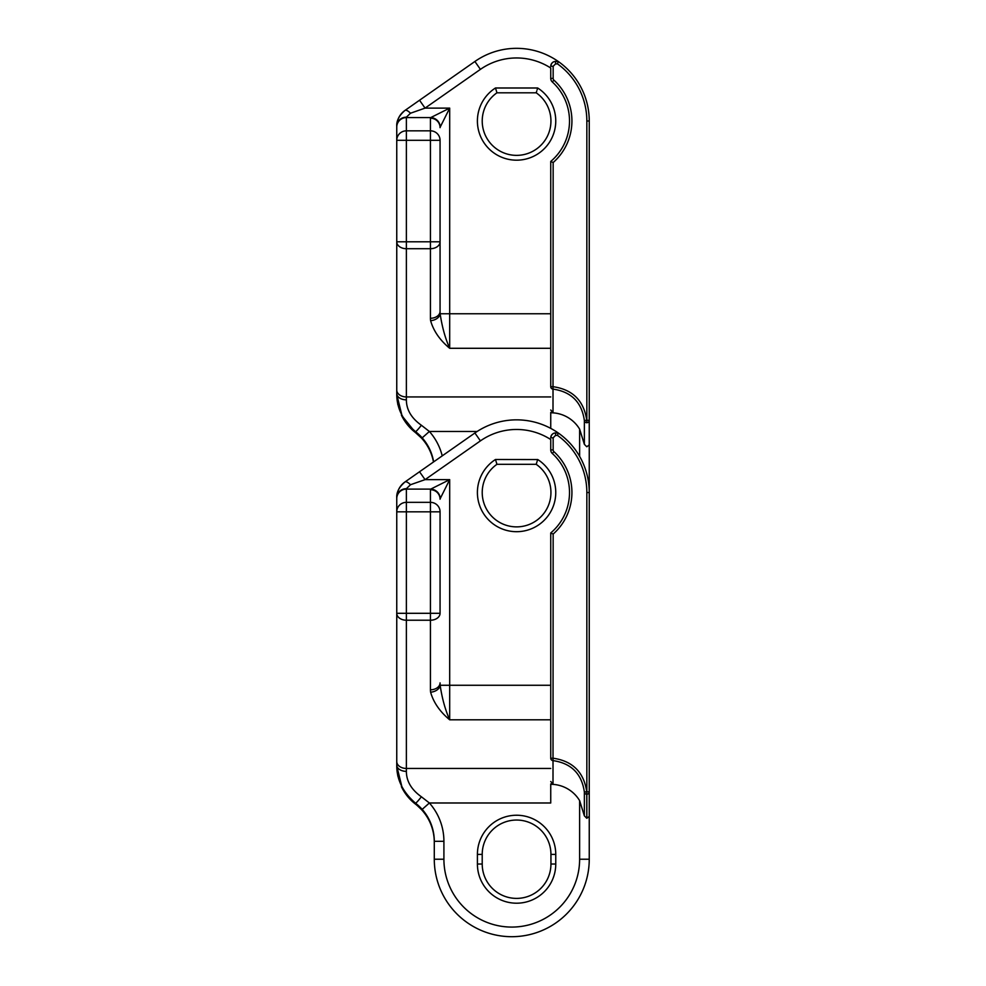 <?xml version="1.0" encoding="UTF-8"?>
<svg xmlns="http://www.w3.org/2000/svg" width="986" height="986" viewBox="0 0 986 986"><rect width="100%" height="100%" fill="white"/><g stroke="black" fill="none" stroke-linecap="round" stroke-linejoin="round"><path stroke-width="1.48" d="M555.562 435.393L555.562 432.99C552.986 432.953 551.384 434.567 550.743 437.809A4.807 4.807 0 0 1 555.562 432.99L558.261 432.99L557.497 435.393L555.562 435.393L553.158 437.809L553.158 449.912A2.403 2.403 0 0 0 553.935 451.687A55.339 55.339 0 0 1 553.158 534.055L550.743 532.945A52.936 52.936 0 0 0 552.308 453.461A4.807 4.807 0 0 1 550.743 449.912L550.743 439.534A63.042 63.042 0 0 0 480.416 440.878L425.065 479.64L410.484 484.742L406.38 488.686A9.626 9.047 180 0 0 396.754 497.733L396.754 511.82L396.754 497.733C396.409 492.273 399.145 487.01 404.963 481.969L433.483 461.99A48.129 48.129 0 0 0 415.525 432.62L421.441 438.018M537.124 461.337L537.666 459.501A39.169 39.169 0 0 1 546.207 518.143A39.169 39.169 0 0 1 486.948 518.143A39.169 39.169 0 0 1 495.49 459.501L496.944 464.32A34.362 34.362 0 0 0 490.892 515.333A34.362 34.362 0 0 0 542.275 515.333A34.362 34.362 0 0 0 536.211 464.32L536.889 462.114M536.606 463.038L536.261 464.172M550.94 854.406A34.362 34.362 0 0 0 516.578 820.044A34.362 34.362 0 0 0 482.216 854.406L482.216 864.032A34.362 34.362 0 0 0 516.578 898.394A34.362 34.362 0 0 0 550.94 864.032L550.94 854.406L555.759 854.406L555.759 864.032A39.169 39.169 0 0 1 516.578 903.201A39.169 39.169 0 0 1 477.409 864.032L477.409 854.406A39.169 39.169 0 0 1 516.578 815.237A39.169 39.169 0 0 1 555.759 854.406M440.212 498.596A10.809 3.599 -0 0 0 440.064 499.187A9.626 9.478 180 0 0 430.438 489.709A19.856 3.451 180 0 1 430.734 489.118L449.69 479.64L440.212 498.596A9.626 9.342 -135 0 0 430.734 489.118L406.38 489.118L406.38 502.342L430.438 502.342A9.626 9.478 180 0 1 440.064 511.82L440.064 613.304A9.626 6.902 180 0 1 430.438 620.219L406.38 620.219L406.38 771.36C406.38 781.183 411.384 789.663 421.392 796.787L429.378 802.986A57.743 57.743 0 0 1 443.91 841.304L443.91 859.225A67.849 67.849 0 0 0 511.771 927.074A67.849 67.849 0 0 0 579.62 859.225L579.62 800.632L584.365 815.841L584.365 791.992C581.715 773.714 571.251 763.263 552.998 760.613A2.403 2.391 -0 0 1 550.743 758.222L550.743 532.945A52.936 52.936 0 0 0 552.308 453.461A4.807 4.807 0 0 1 550.743 449.912L550.743 439.534M430.438 689.793A9.626 6.902 180 0 0 440.064 682.879A45.615 40.537 180 0 0 440.138 685.27C442.085 698.396 445.265 709.908 449.69 719.805C439.867 711.658 433.507 702.451 430.599 692.184A37.258 25.944 0 0 1 430.438 689.793L430.438 511.82L406.38 511.82L406.38 613.304L440.064 613.304M553.158 534.055L552.998 784.03L550.743 781.516M552.998 784.03A29.814 27.411 180 0 0 550.743 783.956L550.743 802.986L429.378 802.986L422.181 809.37L415.525 803.171C402.83 792.177 396.569 779.47 396.754 765.037L396.754 497.733A19.252 19.252 0 0 1 404.963 481.969A19.252 19.252 0 0 0 396.754 497.733A19.252 19.252 0 0 1 404.963 481.969A19.252 19.252 0 0 0 396.754 497.733L398.024 490.855M480.416 440.878L474.895 432.99L419.543 471.752L474.895 432.99A72.668 72.668 0 0 1 589.246 492.519L589.246 859.225A77.475 77.475 0 0 1 511.771 936.7A77.475 77.475 0 0 1 434.284 859.225L434.284 841.304A48.129 48.129 0 0 0 415.525 803.171A48.129 48.129 0 0 1 434.284 841.304L443.91 841.304M550.743 768.451L406.38 768.451A9.626 6.902 180 0 1 396.754 761.549L396.754 761.907M536.211 464.32L496.944 464.32A34.362 34.362 0 0 0 490.892 515.333A34.362 34.362 0 0 0 542.275 515.333A34.362 34.362 0 0 0 536.211 464.32M579.62 800.632A33.684 33.684 0 0 0 550.743 784.301M407.28 796.047L421.441 809.543M406.38 771.36A9.626 6.323 180 0 1 396.754 765.037L397.999 775.933L401.413 785.694M401.857 786.606L396.754 766.011L397.814 776.068M401.388 786.606L403.977 791.351M550.743 758.222L553.158 758.222C572.718 761.056 583.922 772.26 586.756 791.82L584.365 791.992A2.403 2.391 0 0 0 586.756 794.223L586.843 818.269L586.843 794.223A2.403 2.391 -0 0 0 589.246 791.82L586.843 791.82L586.843 492.519A70.265 70.265 0 0 0 557.497 435.393M550.743 685.27L449.69 685.27L449.69 479.64L425.065 479.64L419.543 471.752M410.484 484.742A9.626 3.254 -125 0 0 404.963 481.969M406.38 502.342A9.626 9.478 180 0 0 396.754 511.82L406.38 511.82L406.38 502.342M406.38 620.219A9.626 6.902 180 0 1 396.754 613.304L406.38 613.304L406.38 620.219M421.392 796.787A9.626 0.764 127.6 0 1 415.525 803.171M589.246 816.408L586.843 818.269M586.756 818.257L584.365 815.841M495.49 459.501L537.653 459.562M402.078 787.025A48.129 48.129 0 0 0 407.267 795.061A48.129 48.129 0 0 1 402.078 787.025M415.525 804.145A48.129 48.129 0 0 1 401.475 786.791A48.129 48.129 0 0 0 415.525 804.145A48.129 48.129 0 0 1 434.284 842.278A48.129 48.129 0 0 0 415.525 804.145L415.993 803.528M555.562 63.88L555.562 61.477C552.986 61.44 551.384 63.042 550.743 66.284A4.807 4.807 0 0 1 555.562 61.477L558.261 61.477L557.497 63.88L555.562 63.88L553.158 66.284L553.158 78.399A2.403 2.403 0 0 0 553.935 80.174A55.339 55.339 0 0 1 553.158 162.542L550.743 161.433A52.936 52.936 0 0 0 552.308 81.949A4.807 4.807 0 0 1 550.743 78.399L550.743 68.022A63.042 63.042 0 0 0 480.416 69.365L425.065 108.115L410.484 113.23L406.38 117.174A9.626 9.047 180 0 0 396.754 126.22L396.754 140.308L396.754 126.22C396.409 120.748 399.145 115.498 404.963 110.444L474.895 61.477A72.668 72.668 0 0 1 589.246 121.007L589.246 487.7A77.475 77.475 0 0 1 589.209 490.153A77.475 77.475 0 0 0 589.246 487.7L589.086 487.7M537.124 89.812L537.666 87.988A39.169 39.169 0 0 1 546.207 146.631A39.169 39.169 0 0 1 486.948 146.631A39.169 39.169 0 0 1 495.49 87.988L496.944 92.807A34.362 34.362 0 0 0 490.892 143.82A34.362 34.362 0 0 0 542.275 143.82A34.362 34.362 0 0 0 536.211 92.807L536.754 91.045M579.62 456.382L579.62 429.12L584.365 444.329L584.365 420.467C581.715 402.202 571.251 391.738 552.998 389.1A2.403 2.391 -0 0 1 550.743 386.709L550.743 161.433A52.936 52.936 0 0 0 552.308 81.949A4.807 4.807 0 0 1 550.743 78.399L550.743 68.022M430.438 318.268A9.626 6.902 180 0 0 440.064 311.366L440.064 241.792L440.064 311.366A45.615 40.537 180 0 0 440.138 313.758C442.085 326.884 445.265 338.395 449.69 348.292C439.867 340.145 433.507 330.939 430.599 320.66A37.258 25.944 0 0 1 430.438 318.268L430.438 248.706L406.38 248.706A9.626 6.902 180 0 1 396.754 241.792L396.754 126.22A19.252 19.252 0 0 1 404.963 110.444A19.252 19.252 0 0 0 396.754 126.22A19.252 19.252 0 0 1 404.963 110.444A19.252 19.252 0 0 0 396.754 126.22L396.976 123.287M553.158 162.542L552.998 412.518L550.743 410.003M552.998 412.518A29.814 27.411 180 0 0 550.743 412.431L550.743 428.38M396.754 390.025A9.626 6.902 180 0 0 406.38 396.939L406.38 399.848C406.38 409.671 411.384 418.15 421.392 425.262L429.378 431.474L422.181 437.858L415.525 431.646C402.83 420.665 396.569 407.957 396.754 393.513L396.754 241.792L396.754 285.25L396.754 241.792L430.438 241.792L430.438 140.308L406.38 140.308L406.38 396.939L550.743 396.939M401.857 415.081L396.754 394.486L396.754 347.417L396.754 390.394M586.843 446.757L589.246 444.896L589.246 420.307A2.403 2.391 -0 0 1 586.843 422.711L586.843 121.007A70.265 70.265 0 0 0 557.497 63.88M536.211 92.807L496.944 92.807A34.362 34.362 0 0 0 490.892 143.82A34.362 34.362 0 0 0 542.275 143.82A34.362 34.362 0 0 0 536.211 92.807M579.62 429.12A33.684 33.684 0 0 0 550.743 412.777M406.38 399.848A9.626 6.323 180 0 1 396.754 393.513L397.999 404.42L401.413 414.182M396.754 394.289A9.626 5.546 180 0 0 396.754 394.486L397.814 404.556M401.388 415.094L415.525 432.62A48.129 48.129 0 0 1 401.475 415.266A48.129 48.129 0 0 0 415.525 432.62A48.129 48.129 0 0 1 433.483 461.99M440.212 127.083A10.809 3.599 -0 0 0 440.064 127.662A9.626 9.478 180 0 0 430.438 118.184A19.856 3.451 180 0 1 430.734 117.593L449.69 108.115L440.212 127.083A9.626 9.342 -135 0 0 430.734 117.593L406.38 117.593L406.38 130.83L430.438 130.83A9.626 9.478 180 0 1 440.064 140.308L440.064 241.792A9.626 6.902 180 0 1 430.438 248.706L430.438 241.792L440.064 241.792M398.024 119.343L396.976 123.275M550.743 313.758L449.69 313.758L449.69 108.115L425.065 108.115L419.543 100.239M410.484 113.23A9.626 3.254 -125 0 0 404.963 110.444M406.38 130.83A9.626 9.478 180 0 0 396.754 140.308L406.38 140.308L406.38 130.83M421.392 425.262A9.626 0.764 127.6 0 1 415.525 431.646A48.129 48.129 0 0 1 433.63 461.892A48.129 48.129 0 0 0 415.525 431.646A48.129 48.129 0 0 1 402.078 415.513A48.129 48.129 0 0 0 415.525 431.646M586.756 446.744L584.365 444.329M537.666 87.988L495.49 87.988A39.169 39.169 0 0 0 486.948 146.631A39.169 39.169 0 0 0 546.207 146.631A39.169 39.169 0 0 0 537.666 87.988L537.653 88.037M550.743 386.709L553.158 386.709C572.718 389.544 583.922 400.735 586.756 420.307L584.365 420.467A2.403 2.391 0 0 0 586.756 422.711L586.756 420.307L589.246 420.307M550.743 437.809L553.158 437.809M477.409 854.406L482.216 854.406M474.895 432.99A72.668 72.668 0 0 1 589.246 492.519L586.843 492.519M579.62 859.225L589.246 859.225A77.475 77.475 0 0 1 511.771 936.7A77.475 77.475 0 0 1 434.284 859.225L443.91 859.225M550.743 719.805L449.69 719.805L449.69 685.27L440.138 685.27A9.626 6.877 172.4 0 1 430.599 692.184M477.409 864.032L482.216 864.032A34.362 34.362 0 0 0 516.578 898.394A34.362 34.362 0 0 0 550.94 864.032L555.759 864.032M440.064 511.82L430.438 511.82L430.438 489.709M406.38 488.686L406.38 489.118A9.626 9.478 180 0 0 396.754 498.596M586.756 791.82L586.843 794.223L586.756 791.82M553.935 451.687L552.308 453.461M550.743 449.912L553.158 449.912M550.743 66.284L553.158 66.284M480.416 69.365L474.895 61.477A72.668 72.668 0 0 1 589.246 121.007L586.843 121.007M550.743 348.292L449.69 348.292L449.69 313.758L440.138 313.758A9.626 6.877 172.4 0 1 430.599 320.66M477.162 431.474L429.378 431.474A57.743 57.743 0 0 1 442.221 455.877M440.064 140.308L430.438 140.308L430.438 118.184M406.38 117.174L406.38 117.593A9.626 9.478 180 0 0 396.754 127.083M553.935 80.174L552.308 81.949M550.743 78.399L553.158 78.399"/></g></svg>
